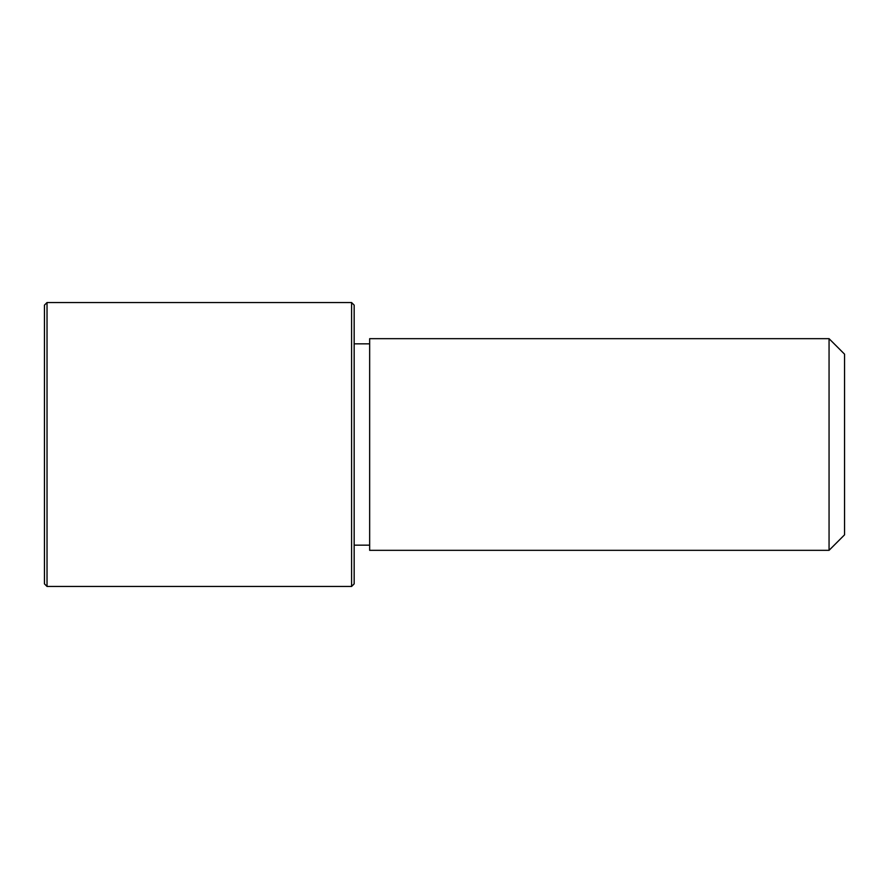 <?xml version="1.0" encoding="UTF-8"?>
<svg xmlns="http://www.w3.org/2000/svg" width="889" height="889" viewBox="0 0 889 889"><rect width="100%" height="100%" fill="white"/><g stroke="black" fill="none" stroke-linecap="round" stroke-linejoin="round"><path stroke-width="1.33" d="M369.657 550.324L369.657 338.676L829.059 338.676L829.059 550.324L369.657 550.324M829.059 550.324L844.55 534.834L844.55 354.166L829.059 338.676M351.588 586.451L354.166 583.873L354.166 305.127L351.588 302.549L47.028 302.549L47.028 586.451L351.588 586.451L351.588 302.549M47.028 586.451L44.45 583.873L44.45 305.127L47.028 302.549M369.657 545.157L354.166 545.157M369.657 343.843L354.166 343.843"/></g></svg>
